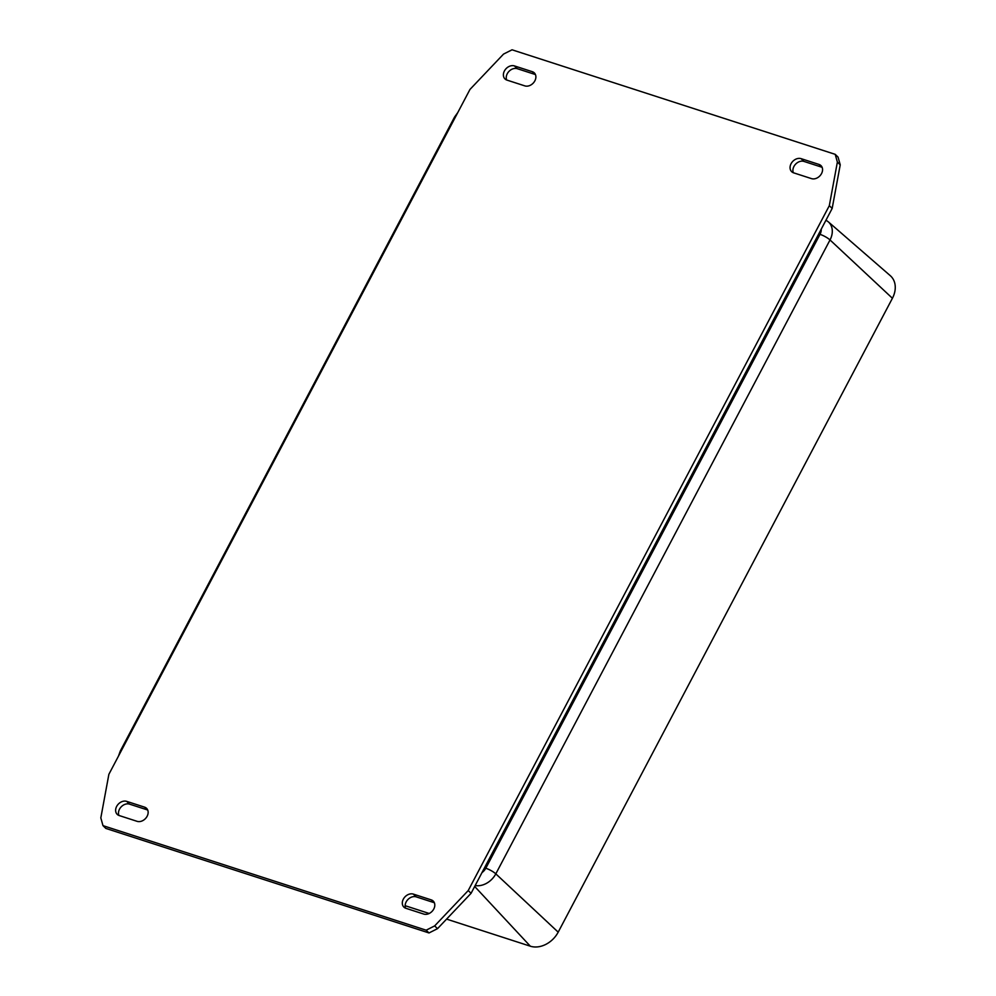 <?xml version="1.0" encoding="UTF-8"?>
<svg xmlns="http://www.w3.org/2000/svg" width="996" height="996" viewBox="0 0 996 996"><rect width="100%" height="100%" fill="white"/><g stroke="black" fill="none" stroke-linecap="round" stroke-linejoin="round"><path stroke-width="1.49" d="M892.416 298.265L830.017 239.949A18.351 14.156 -45.9 0 0 828.311 221.834L890.3 275.693A22.858 17.642 134.1 0 1 892.416 298.265L558.196 932.156A22.858 17.642 134.1 0 1 530.333 946.2L446.582 919.109M429.189 913.481L405.148 905.7M524.83 85.88L506.964 80.103A8.229 6.349 134.1 0 1 504.972 78.921A8.229 6.349 134.1 0 1 505.184 69.732A8.229 6.349 134.1 0 1 514.446 65.923L532.312 71.7A8.229 6.349 134.1 0 1 534.304 72.882A8.229 6.349 134.1 0 1 534.093 82.07A8.229 6.349 134.1 0 1 524.83 85.88M535.437 74.563A8.229 6.349 -45.9 0 0 535.163 74.463L517.285 68.687A8.229 6.349 -45.9 0 0 508.869 71.488A8.229 6.349 -45.9 0 0 506.69 80.004M119.209 815.55A8.229 6.349 134.1 0 1 117.217 814.367A8.229 6.349 134.1 0 1 117.428 805.179A8.229 6.349 134.1 0 1 126.691 801.369L144.557 807.146A8.229 6.349 134.1 0 1 146.549 808.329A8.229 6.349 134.1 0 1 146.337 817.529A8.229 6.349 134.1 0 1 137.075 821.327L119.209 815.55M147.682 810.009A8.229 6.349 -45.9 0 0 147.396 809.91L129.53 804.133A8.229 6.349 -45.9 0 0 121.114 806.934A8.229 6.349 -45.9 0 0 118.922 815.45M413.365 894.109L431.231 899.886A8.229 6.349 134.1 0 1 433.223 901.069A8.229 6.349 134.1 0 1 432.999 910.257A8.229 6.349 134.1 0 1 423.748 914.067L405.882 908.29A8.229 6.349 134.1 0 1 403.89 907.107A8.229 6.349 134.1 0 1 404.102 897.919A8.229 6.349 134.1 0 1 413.365 894.109L416.204 896.861A8.229 6.349 -45.9 0 0 407.775 899.674A8.229 6.349 -45.9 0 0 405.596 908.19M434.356 902.75A8.229 6.349 -45.9 0 0 434.069 902.65L416.204 896.861M818.986 164.44A8.229 6.349 134.1 0 1 820.978 165.622A8.229 6.349 134.1 0 1 820.766 174.81A8.229 6.349 134.1 0 1 811.503 178.62L793.638 172.843A8.229 6.349 134.1 0 1 791.646 171.648A8.229 6.349 134.1 0 1 791.857 162.46A8.229 6.349 134.1 0 1 801.12 158.663L818.986 164.44L821.825 167.204L803.959 161.414A8.229 6.349 -45.9 0 0 795.543 164.228A8.229 6.349 -45.9 0 0 793.351 172.744M468.22 890.561L434.654 925.907L426.151 930.189L102.986 825.647L100.82 817.903L108.875 774.315L469.975 89.428L503.54 54.083L512.044 49.8L835.208 154.343L837.375 162.074L829.319 205.674L468.22 890.561L471.071 893.312L437.505 928.67L434.654 925.907M437.505 928.67L429.002 932.953L426.151 930.189M429.002 932.953L105.825 828.411L102.986 825.647M837.375 162.074L840.226 164.838L838.059 157.107L835.208 154.343M840.226 164.838L832.17 208.438L829.319 205.674M832.17 208.438L471.071 893.312M530.333 946.2L474.681 886.465M830.017 239.949A8.317 1.88 -152.2 0 0 820.007 234.346L485.787 868.238A8.317 1.88 27.8 0 1 495.809 873.853L830.017 239.949M821.239 229.155A10.047 7.744 134.1 0 1 820.007 234.346M475.167 885.544A18.351 14.156 -45.9 0 0 495.809 873.853L558.196 932.156M485.787 868.238A10.047 7.744 134.1 0 1 481.989 872.596M121.363 750.635A8.317 1.88 -152.2 0 0 120.329 750.972L454.537 117.08A8.317 1.88 27.8 0 1 455.57 116.744M517.285 68.687L514.446 65.923M535.163 74.463L532.312 71.7M129.53 804.133L126.691 801.369M147.396 809.91L144.557 807.146M434.069 902.65L431.231 899.886M803.959 161.414L801.12 158.663M825.97 220.178L828.311 221.834M454.537 117.08L457.799 112.523M120.329 750.972L118.474 756.101"/></g></svg>
